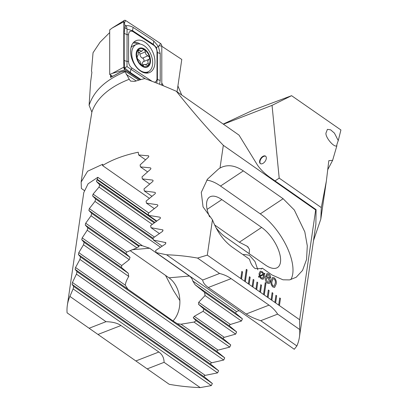 <?xml version="1.0" encoding="UTF-8"?>
<svg xmlns="http://www.w3.org/2000/svg" width="408" height="408" viewBox="0 0 408 408"><rect width="100%" height="100%" fill="white"/><g stroke="black" fill="none" stroke-linecap="round" stroke-linejoin="round"><path stroke-width="0.61" d="M161.798 46.277L181.779 59.451L177.062 91.769M261.105 269.122L262.252 268.138L261.824 268.571L255.184 268.591C252.501 266.587 250.624 263.471 249.543 259.243L232.223 247.126C223.763 240.985 217.173 231.877 212.456 219.81L203.051 206.902L201.287 192.387L207.494 179.143L218.566 168.973L220.004 168.05L223.324 145.319L315.67 209.941L299.65 319.745L299.686 329.542A119.187 63.572 8.3 0 1 299.426 337.064A119.187 63.572 8.3 0 1 296.871 345.953L294.27 349.279L156.075 252.583L166.561 254.77A119.187 63.572 8.3 0 1 197.543 258.065L207.305 255.127L212.456 219.81M257.825 269.749L255.005 261.564L249.364 255.25L243.673 254.403L243.275 254.862M109.701 32.553L100.057 42.203L93.039 52.744L91.484 70.885L91.882 72.43L90.647 81.722L89.097 105.32C93.886 90.795 105.896 79.621 125.123 71.798L125.123 71.079L120.35 72.114L110.522 77.449L120.074 72.364M145.544 159.783L138.638 154.953L138.241 152.225A119.187 63.572 8.3 0 0 117.397 158.263A119.187 63.572 8.3 0 0 102.52 165.546L102.709 164.24L87.613 171.238L81.146 182.05L86.69 144.055L91.866 112.108A119.187 63.572 8.3 0 1 128.903 79.407A119.187 63.572 8.3 0 1 129.214 79.285L125.123 71.798M91.866 112.108L89.097 105.32M81.146 182.05L81.396 188.486L84.237 190.475M110.522 74.965L110.522 77.449M138.904 80.131L125.123 71.079M120.35 72.114L125.042 70.9L139.006 80.106M111.211 75.414L111.211 76.974M129.214 79.285L130.58 81.131L134.808 81.371A119.187 63.572 -171.7 0 1 144.764 78.606C154.51 82.105 165.067 86.348 176.44 91.336L239.022 135.124L257.402 164.99C260.222 169.131 264.042 172.997 268.862 176.598L316.078 209.636L315.874 224.334L299.426 337.064M102.52 165.546L149.389 198.339M138.638 154.953L148.522 155.841M177.914 85.945L181.708 95.023M276.134 284.197L274.594 287.436L272.926 287.043C271.142 285.253 270.524 283.127 271.085 280.663L272.636 277.399L274.278 277.787C276.073 279.582 276.695 281.719 276.134 284.197L274.574 287.446M259.488 276.772L258.733 277.205L258.448 276.716L259.253 276.145L259.085 273.401L260.324 271.172L262.273 271.667L263.971 273.753L264.67 273.289L264.935 273.875L264.2 274.36L264.328 277.073L263.094 279.301L261.176 278.817L259.488 276.772L258.728 277.2M267.47 274.773L266.348 276.899L268.321 277.108C269.81 278.281 270.463 279.852 270.275 281.811L269.204 283.57L267.332 283.127C265.516 281.5 264.838 279.475 265.297 277.047L267.016 273.549L268.79 273.947C270.152 274.926 270.79 276.313 270.708 278.108L269.734 277.425L268.607 275.023L267.49 274.762L266.664 276.736M262.252 268.138L271.998 274.956L282.963 279.801L289.517 279.903L296.193 277.267L302.532 270.433L306.556 259.493L307.295 245.856L304.812 231.861L294.306 209.998L283.116 198.727L243.341 170.896C234.824 165.158 227.047 164.21 220.004 168.05M207.305 255.127L241.546 279.087L242.587 271.957L241.827 271.432L240.786 278.557M241.546 279.087L245.335 281.734L247.064 269.861L246.31 269.331L244.576 281.204M245.335 281.734L249.12 284.386L250.16 277.262L249.405 276.731L248.365 283.856M249.12 284.386L252.909 287.038L253.949 279.913L253.19 279.383L252.154 286.508M252.909 287.038L256.698 289.685L257.739 282.56L256.979 282.03L255.938 289.16M256.698 289.685L260.488 292.337L261.523 285.212L260.768 284.682L259.728 291.807M260.488 292.337L264.272 294.989L266.006 283.111L265.246 282.581L263.517 294.459M264.272 294.989L268.061 297.641L269.101 290.511L268.342 289.981L267.301 297.111M268.061 297.641L271.85 300.288L272.891 293.163L272.131 292.633L271.09 299.758M271.85 300.288L275.64 302.94L276.675 295.815L275.92 295.285L274.88 302.41M275.64 302.94L279.424 305.592L280.464 298.467L279.71 297.937L278.669 305.062M279.424 305.592L299.65 319.745M215.903 227.536A25.541 11.664 56.4 0 0 225.537 237.13L265.312 264.96A25.541 11.664 56.4 0 0 277.598 267.47A25.541 11.664 56.4 0 0 278.19 249.206A25.541 11.664 56.4 0 0 261.625 227.429L221.85 199.599A25.541 11.664 56.4 0 0 209.569 197.084A25.541 11.664 56.4 0 0 209.595 216.837M290.797 279.638A43.988 20.084 56.4 0 0 260.294 213.879L220.519 186.048A43.988 20.084 56.4 0 0 206.744 180.147M148.762 156.142L148.124 155.698C148.915 155.943 148.996 156.448 148.379 157.213L140.128 164.898L140.434 166.887L150.195 167.826C151.011 168.081 151.098 168.591 150.465 169.351L142.01 176.894L142.336 178.898L152.378 180.035C153.214 180.305 153.311 180.815 152.663 181.57L143.993 188.96L144.335 190.975L154.678 192.321C155.54 192.607 155.637 193.122 154.974 193.866L146.089 201.103L146.446 203.133L157.1 204.694C157.983 204.994 158.09 205.51 157.411 206.249L148.293 213.323L148.67 215.368L159.645 217.153C160.558 217.469 160.67 217.994 159.977 218.724L150.613 225.624L151.011 227.684L162.812 229.908L162.68 231.29L153.056 238.017L153.479 240.088L162.114 246.131M151.011 227.684L159.365 233.529M153.479 240.088L165.658 242.582L165.526 243.964L155.632 250.497L156.075 252.583M150.853 168.285L150.608 167.979M153.056 180.504L152.801 180.193M155.377 192.811L155.111 192.489M157.82 205.199L157.549 204.867M160.395 217.673L160.109 217.342M176.44 91.336C191.515 110.379 207.142 128.372 223.324 145.319M197.543 258.065L219.575 273.482L202.674 280.041C203.031 282.627 204.913 285.11 208.315 287.497L246.197 314.002C249.609 316.389 254.464 318.617 260.758 320.683L296.871 345.953M166.561 254.77L202.674 280.041M315.67 209.941L316.078 209.636M224.936 236.691L249.155 253.638L249.497 249.324L247.33 246.33L239.333 242.23L214.623 224.946M142.336 178.898L149.68 184.039M144.335 190.975L151.919 196.279M146.446 203.133L154.275 208.605M148.67 215.368L156.754 221.019M140.434 166.887L147.558 171.875M260.758 320.683L277.654 314.124L299.686 329.542M277.654 314.124C275.303 310.524 272.422 307.535 269.015 305.143L231.132 278.639C227.725 276.257 223.87 274.538 219.575 273.482M163.307 85.762A9.364 5.952 67 0 0 161.798 83.084M260.304 271.177L262.273 271.667M262.232 271.682L263.971 273.753M264.634 273.314L264.935 273.875M264.894 273.89L264.2 274.36M264.16 274.375L264.328 277.073M264.287 277.088L263.073 279.312M260.809 272.289L259.916 274.023L259.916 275.737L263.272 274.145L262.094 272.615L260.829 272.279L259.957 274.008L259.962 275.721M261.278 277.863L262.589 278.174L263.446 276.532L263.461 274.762L260.09 276.354L261.278 277.863L262.568 278.185M263.461 274.762L260.131 276.338L261.319 277.848M266.995 273.554L268.79 273.947M268.75 273.962C270.111 274.941 270.749 276.328 270.667 278.123M266.348 276.899L268.321 277.108M268.275 277.124C269.77 278.302 270.422 279.868 270.234 281.826L270.275 281.811M270.234 281.826L269.183 283.575M266.832 277.833L266.144 278.97L267.439 282.04L268.581 282.3M267.485 282.025L268.602 282.29L269.305 281.122L268.082 278.149L266.852 277.828L266.184 278.955L267.439 282.04M272.615 277.404L274.278 277.787M274.237 277.802C276.032 279.602 276.65 281.739 276.094 284.213M273.054 285.967L274.069 286.192L275.165 283.514C275.645 281.8 275.298 280.26 274.125 278.888L273.12 278.674L272.014 281.357C271.534 283.065 271.881 284.6 273.054 285.967L274.048 286.197M273.161 278.654L272.054 281.341C271.58 283.05 271.927 284.585 273.095 285.952M264.236 294.964L265.965 283.127L265.241 282.622M245.3 281.709L247.024 269.877L246.304 269.372M241.511 279.062L242.587 271.957M242.546 271.978L241.822 271.473M260.452 292.312L261.523 285.212M261.482 285.228L260.763 284.723M256.663 289.665L257.739 282.56M257.693 282.576L256.974 282.071M252.873 287.013L253.949 279.913M253.909 279.929L253.184 279.424M249.084 284.361L250.16 277.262M250.119 277.277L249.395 276.772M279.388 305.567L280.464 298.467M280.423 298.483L279.699 297.978M275.604 302.915L276.675 295.815M276.634 295.831L275.915 295.326M271.815 300.262L272.891 293.163M272.845 293.179L272.126 292.674M268.025 297.616L269.101 290.511M269.061 290.532L268.337 290.027M149.537 57.222A9.506 6.043 67 0 0 144.473 49.705L143.443 49.567L141.841 51.168L138.179 49.929L138.236 54.692L137.384 56.171L137.098 58.135A9.506 6.043 67 0 0 141.928 65.464L142.397 65.775A9.506 6.043 67 0 0 148.277 65.561L148.583 65.224A9.506 6.043 67 0 0 149.894 62.001A9.506 6.043 67 0 0 149.654 57.681L148.033 55.784C146.309 55.258 145.437 53.943 145.416 51.842L144.473 49.705A9.506 6.043 67 0 0 138.179 49.929A9.506 6.043 67 0 0 136.981 57.671M148.583 65.224L147.732 60.935L148.935 59.308M148.894 59.323L143.432 61.639A3.325 2.117 67 0 0 143.422 61.644L148.925 59.313L149.639 58.37L149.654 57.681M139.108 52.326A1.902 1.209 -113 0 1 139.929 54.167A3.325 2.117 67 0 0 142.54 58.109A1.902 1.209 -113 0 1 144.019 60.756A1.902 1.209 -113 0 1 143.453 61.628M131.881 51.326A14.897 9.471 67 0 0 140.383 70.599A14.897 9.471 67 0 0 148.012 71.849A14.897 9.471 67 0 0 152.521 64.938A14.897 9.471 67 0 0 144.019 45.66A14.897 9.471 67 0 0 136.389 44.416A14.897 9.471 67 0 0 131.881 51.326M144.559 49.108A10.215 6.492 67 0 0 136.236 52.994A10.215 6.492 67 0 0 142.066 66.208A10.215 6.492 67 0 0 150.389 62.327A10.215 6.492 67 0 0 144.559 49.108M136.389 44.416L133.462 45.65A14.897 9.471 67 0 0 131.019 47.507M143.463 65.326L142.402 65.775L143.081 65.826L144.157 64.444L148.16 65.622M137.098 58.135L138.286 59.696C139.551 60.415 140.423 61.73 140.903 63.638L141.928 65.464M138.46 49.73L138.179 49.929M143.422 61.644A3.325 2.117 67 0 0 142.611 65.102M144.896 42.136A17.309 11.001 67 0 0 136.032 40.688A17.309 11.001 67 0 0 130.871 54.677A17.309 11.001 67 0 0 140.673 71.114A17.309 11.001 67 0 0 149.542 72.563A17.309 11.001 67 0 0 154.698 58.573A17.309 11.001 67 0 0 144.896 42.136M154.188 82.125A5.676 3.606 67 0 0 157.009 78.443L157.004 51.755A5.676 3.606 67 0 0 153.709 45.273L133.248 31.783A5.676 3.606 67 0 0 128.566 34.807L128.566 61.496A5.676 3.606 67 0 0 131.866 67.973L152.108 81.325M161.798 85.144L161.798 46.084A2.27 1.443 67 0 0 160.477 43.488L125.649 20.522A2.27 1.443 67 0 0 124.353 20.4A2.27 1.443 67 0 0 123.772 21.731L123.777 67.167A2.27 1.443 67 0 0 125.093 69.758L140.255 79.759M140.974 79.56L130.621 72.736L124.69 68.019L124.44 68.253L123.777 67.167L112.226 73.43L109.701 74.424L109.701 29.896L112.226 27.994L123.772 21.731L124.44 22.817L125.649 20.522M109.701 74.424L112.521 76.281M156.723 83.115L157.422 79.121L157.422 52.433L156.407 47.598L153.296 44.334L132.84 30.845L127.061 29.07L127.01 66.565L124.69 68.019L124.19 60.098L124.19 33.41L124.924 25.979C124.863 27.693 125.404 28.57 126.556 28.606C127.107 27.463 126.709 26.495 125.368 25.694L124.924 25.403L124.44 22.817M125.368 25.694C128.255 25.408 130.907 26.02 133.324 27.52L153.78 41.009L158.319 46.318L159.268 45.783L160.477 43.488M156.407 47.598L158.319 46.318L160.216 53.642L160.216 80.33L159.615 84.262M124.924 25.403L124.924 25.979M127.01 66.565L131.106 69.411L131.866 67.973M126.556 28.606L127.061 29.07M338.257 140.607L337.661 142.208C336.763 144.881 336.513 146.039 336.906 145.671C334.54 148.186 325.405 137.726 325.946 133.115L327.42 129.351L330.608 129.821L334.443 133.136L338.257 140.607L340.92 129.974L291.587 95.686L272.049 105.366L223.451 124.231M265.725 156.284A4.539 2.632 -55 0 0 262.298 157.33A4.539 2.632 -55 0 0 259.988 161.42A4.539 2.632 -55 0 0 260.544 163.695M259.61 161.155A4.539 2.632 -55 0 0 260.34 163.577A4.539 2.632 -55 0 0 263.828 162.777A4.539 2.632 -55 0 0 266.281 158.564A4.539 2.632 -55 0 0 265.547 156.136A4.539 2.632 -55 0 0 262.064 156.942A4.539 2.632 -55 0 0 259.61 161.155M313.492 240.644L320.81 219.111L321.305 207.58L326.354 181.116L328.817 160.675L332.632 160.319L327.884 169.407M165.531 275.4L173.553 290.669L179.867 300.589M239.098 310.677L236.39 311.523L235.645 313.15L242.403 318.842L241.449 321.025L230.408 324.472C229.449 324.88 229.194 325.421 229.653 326.089L236.63 331.934L235.656 334.106L224.308 337.34C223.319 337.722 223.064 338.257 223.533 338.946L230.744 344.954L229.75 347.111L218.076 350.115C217.066 350.472 216.801 351.007 217.286 351.706L224.742 357.887L223.727 360.029L211.711 362.794C210.671 363.13 210.401 363.655 210.9 364.375L218.611 370.734L217.581 372.866L205.199 375.37C204.133 375.676 203.857 376.202 204.372 376.941L212.359 383.495L211.303 385.606L200.206 387.6A119.187 63.572 8.3 0 1 169.223 384.305L147.191 368.888L164.093 362.33C164.011 357.847 162.272 354.414 158.865 352.022L120.987 325.518C117.57 323.136 112.577 321.861 106.009 321.688L69.896 296.417L73.108 288.91L73.654 286.436L72.068 284.366L72.446 282.484L76.444 274.11L77.015 271.657L75.154 269.387L75.551 267.52L79.917 259.401L80.504 256.964L78.382 254.516L78.8 252.659L83.507 244.785L84.119 242.357L81.753 239.736L82.187 237.895L87.22 230.245L87.847 227.832L85.252 225.053L85.7 223.217L91.045 215.786L91.693 213.384L88.873 210.451L89.337 208.626L94.977 201.399L95.64 199.012L92.611 195.932L93.09 194.116L99.011 187.088L99.695 184.717L96.461 181.489L96.951 179.683L97.262 179.311L148.655 215.271M275.007 180.897L279.194 178.118L272.049 105.366M332.632 160.319L336.906 145.671M279.194 178.118L321.305 207.58M223.227 124.073L253.052 110.17L291.587 95.686M200.206 387.6L164.093 362.33M106.009 321.688L89.112 328.246L67.08 312.834A119.187 63.572 8.3 0 1 67.34 305.306L83.783 192.576L88.082 183.799L97.813 177.302L97.262 179.311M67.34 305.306A119.187 63.572 8.3 0 1 69.896 296.417M148.757 212.945L97.813 177.302M173.349 321.142L127.898 289.16L125.292 285.192C125.618 282.535 126.781 279.623 128.775 276.456A25.541 18.712 -95 0 1 128.214 273.212L121.518 267.561L121.691 265.537L129.27 259.666A25.541 18.712 -95 0 1 130.06 257.366L125.853 253.46L126.868 252.022L136.92 247.886A25.541 18.712 -95 0 1 139.046 246.519L138.812 245.392L142.397 245.754L149.598 248.217L189.373 276.048C191.184 277.323 192.326 278.98 192.8 281.02L195.182 284.835L204.52 292.332A25.541 18.712 -95 0 1 205.046 295.55L198.711 302.292L198.523 304.307L203.888 309.024A25.541 18.712 -95 0 1 203.082 311.314L194.269 316.322L193.244 317.745L196.115 320.724A25.541 18.712 -95 0 1 193.953 322.065L181.055 324.207L177.24 323.687L173.349 321.142M130.05 250.578L168.978 277.817A25.541 18.712 -95 0 1 173.018 320.912M138.664 245.381L88.873 210.451M160.456 247.217L94.977 201.399M242.403 318.842L204.52 292.332M139.046 246.519L91.693 213.384M241.449 321.025L205.046 295.55M136.92 247.886L91.045 215.786M236.63 331.934L203.888 309.024M130.06 257.366L87.847 227.832M235.656 334.106L203.082 311.314M129.27 259.666L87.22 230.245M230.744 344.954L196.115 320.724M128.214 273.212L84.119 242.357M229.75 347.111L193.953 322.065M128.775 276.456L83.507 244.785M224.742 357.887L80.504 256.964M154.234 222.875L99.695 184.717M152.271 224.354L99.011 187.088M153.337 239.384L95.64 199.012M223.727 360.029L79.917 259.401M218.611 370.734L77.015 271.657M217.581 372.866L76.444 274.11M212.359 383.495L73.654 286.436M211.303 385.606L73.108 288.91M89.112 328.246L147.191 368.888M136.18 80.937L126.271 74.404M162.333 229.709L163.103 230.25M165.164 242.367L165.964 242.928M243.341 170.896L220.519 186.048M207.116 209.381L221.85 199.599M239.333 242.23L261.625 227.429M283.116 198.727L260.294 213.879M246.376 245.8L248.283 247.136M208.315 287.497L231.132 278.639M246.197 314.002L269.015 305.143M145.585 64.54L148.339 63.373M142.54 58.109L148.033 55.784M139.929 54.167L145.416 51.842M137.817 51.046L139.653 50.266M145.829 73.088A16.708 10.618 67 0 0 146.401 72.532M140.174 44.044A17.309 11.001 67 0 0 133.89 42.095M137.873 43.998A16.708 10.618 67 0 0 133.074 42.988M112.226 73.43L125.093 69.758L124.44 68.253M147.038 73.124A17.309 11.001 67 0 0 148.201 71.767M159.268 45.783L161.798 46.084M124.19 60.098A3.973 1.703 180 0 0 126.985 61.312L128.566 61.496M124.19 33.41L126.985 34.624L128.566 34.807M133.324 27.52A3.973 2.218 -56.6 0 0 132.84 30.845L133.248 31.783M153.78 41.009L153.296 44.334L153.709 45.273M160.216 53.642L157.422 52.433L157.004 51.755M160.216 80.33A3.973 1.703 180 0 1 157.422 79.121L157.009 78.443M130.621 72.736A3.973 2.218 -56.6 0 1 131.106 69.411L145.401 78.836M156.397 221.279L96.951 179.683M189.373 276.048L168.978 277.817M149.598 248.217L132.024 249.742M142.397 245.754L89.337 208.626M236.39 311.523L192.8 281.02M235.645 313.15L195.182 284.835M230.408 324.472L198.711 302.292M126.868 252.022L85.7 223.217M229.653 326.089L198.523 304.307M125.853 253.46L85.252 225.053M224.308 337.34L194.269 316.322M121.691 265.537L82.187 237.895M223.533 338.946L193.244 317.745M121.518 267.561L81.753 239.736M218.076 350.115L181.055 324.207M125.292 285.192L78.8 252.659M217.286 351.706L177.24 323.687M127.898 289.16L78.382 254.516M154.902 222.38L96.461 181.489M154.413 237.023L93.09 194.116M153.107 238.262L92.611 195.932M211.711 362.794L75.551 267.52M210.9 364.375L75.154 269.387M205.199 375.37L72.446 282.484M204.372 376.941L72.068 284.366M158.865 352.022L136.048 360.881M120.987 325.518L98.17 334.376M145.268 73.012L148.012 71.849M141.872 65.413L144.157 64.444M138.149 52.734L141.841 51.168M112.226 27.994L124.353 20.4M320.81 219.111L326.354 181.116"/></g></svg>
